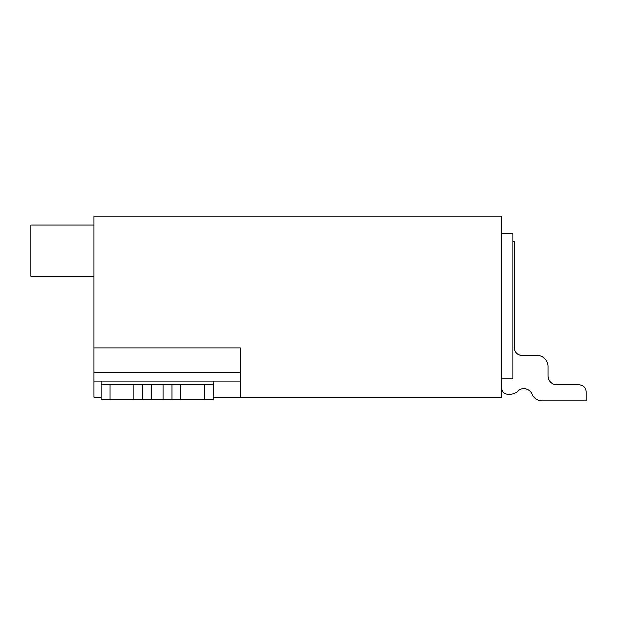 <?xml version="1.0" encoding="UTF-8"?>
<svg xmlns="http://www.w3.org/2000/svg" width="617" height="617" viewBox="0 0 617 617"><rect width="100%" height="100%" fill="white"/><g stroke="black" fill="none" stroke-linecap="round" stroke-linejoin="round"><path stroke-width="0.93" d="M501.906 388.355A5.861 5.861 0 0 0 507.76 394.209L510.197 394.209A10.99 10.99 0 0 0 517.802 391.163A8.792 8.792 0 0 1 531.977 394.093A8.792 8.792 0 0 0 517.802 391.163A8.792 8.792 0 0 1 531.977 394.093A8.792 8.792 0 0 0 517.802 391.163A8.792 8.792 0 0 1 531.977 394.093A8.792 8.792 0 0 0 517.802 391.163A8.792 8.792 0 0 1 531.977 394.093A8.792 8.792 0 0 0 517.802 391.163A8.792 8.792 0 0 1 531.977 394.093A8.792 8.792 0 0 0 517.802 391.163A8.792 8.792 0 0 1 531.977 394.093A8.792 8.792 0 0 0 517.802 391.163A8.792 8.792 0 0 1 531.977 394.093A8.792 8.792 0 0 0 517.802 391.163A8.792 8.792 0 0 1 531.977 394.093A8.792 8.792 0 0 0 517.802 391.163A8.792 8.792 0 0 1 531.977 394.093A8.792 8.792 0 0 0 517.802 391.163A8.792 8.792 0 0 1 531.977 394.093A8.792 8.792 0 0 0 517.802 391.163A8.792 8.792 0 0 1 531.977 394.093A8.792 8.792 0 0 0 517.802 391.163A8.792 8.792 0 0 1 531.977 394.093A8.792 8.792 0 0 0 517.802 391.163A8.792 8.792 0 0 1 531.977 394.093A8.792 8.792 0 0 0 517.802 391.163A8.792 8.792 0 0 1 531.977 394.093A8.792 8.792 0 0 0 517.802 391.163A8.792 8.792 0 0 1 531.977 394.093A8.792 8.792 0 0 0 517.802 391.163A8.792 8.792 0 0 1 531.977 394.093A8.792 8.792 0 0 0 517.802 391.163A8.792 8.792 0 0 1 531.977 394.093A8.792 8.792 0 0 0 517.802 391.163A8.792 8.792 0 0 1 531.977 394.093A8.792 8.792 0 0 0 517.802 391.163A8.792 8.792 0 0 1 531.977 394.093A8.792 8.792 0 0 0 517.802 391.163A8.792 8.792 0 0 1 531.977 394.093A8.792 8.792 0 0 0 517.802 391.163A8.792 8.792 0 0 1 531.977 394.093A8.792 8.792 0 0 0 517.802 391.163A8.792 8.792 0 0 1 531.977 394.093A8.792 8.792 0 0 0 517.802 391.163A8.792 8.792 0 0 1 531.977 394.093A8.792 8.792 0 0 0 517.802 391.163A8.792 8.792 0 0 1 531.977 394.093A8.792 8.792 0 0 0 517.802 391.163A8.792 8.792 0 0 1 531.977 394.093A8.792 8.792 0 0 0 517.802 391.163A8.792 8.792 0 0 1 531.977 394.093A8.792 8.792 0 0 0 517.802 391.163A8.792 8.792 0 0 1 531.977 394.093A8.792 8.792 0 0 0 517.802 391.163A8.792 8.792 0 0 1 531.977 394.093A8.792 8.792 0 0 0 517.802 391.163A8.792 8.792 0 0 1 531.977 394.093A8.792 8.792 0 0 0 517.802 391.163A8.792 8.792 0 0 1 531.977 394.093A8.792 8.792 0 0 0 517.802 391.163A8.792 8.792 0 0 1 531.977 394.093A8.792 8.792 0 0 0 517.802 391.163A8.792 8.792 0 0 1 531.977 394.093A8.792 8.792 0 0 0 517.802 391.163A8.792 8.792 0 0 1 531.977 394.093A8.792 8.792 0 0 0 517.802 391.163A8.792 8.792 0 0 1 531.977 394.093A8.792 8.792 0 0 0 517.802 391.163M512.889 241.833L514.354 241.833L514.354 348.057A7.327 7.327 0 0 0 521.681 355.384L537.068 355.384A10.99 10.99 0 0 1 548.058 366.375L548.058 375.9L548.058 366.375M556.85 384.692A8.792 8.792 0 0 1 548.058 375.9A8.792 8.792 0 0 0 556.85 384.692A8.792 8.792 0 0 1 548.058 375.9A8.792 8.792 0 0 0 556.85 384.692A8.792 8.792 0 0 1 548.058 375.9A8.792 8.792 0 0 0 556.85 384.692A8.792 8.792 0 0 1 548.058 375.9A8.792 8.792 0 0 0 556.85 384.692A8.792 8.792 0 0 1 548.058 375.9A8.792 8.792 0 0 0 556.85 384.692A8.792 8.792 0 0 1 548.058 375.9A8.792 8.792 0 0 0 556.85 384.692A8.792 8.792 0 0 1 548.058 375.9A8.792 8.792 0 0 0 556.85 384.692A8.792 8.792 0 0 1 548.058 375.9A8.792 8.792 0 0 0 556.85 384.692A8.792 8.792 0 0 1 548.058 375.9A8.792 8.792 0 0 0 556.85 384.692A8.792 8.792 0 0 1 548.058 375.9A8.792 8.792 0 0 0 556.85 384.692A8.792 8.792 0 0 1 548.058 375.9A8.792 8.792 0 0 0 556.85 384.692A8.792 8.792 0 0 1 548.058 375.9A8.792 8.792 0 0 0 556.85 384.692A8.792 8.792 0 0 1 548.058 375.9A8.792 8.792 0 0 0 556.85 384.692A8.792 8.792 0 0 1 548.058 375.9A8.792 8.792 0 0 0 556.85 384.692A8.792 8.792 0 0 1 548.058 375.9A8.792 8.792 0 0 0 556.85 384.692A8.792 8.792 0 0 1 548.058 375.9A8.792 8.792 0 0 0 556.85 384.692A8.792 8.792 0 0 1 548.058 375.9A8.792 8.792 0 0 0 556.85 384.692A8.792 8.792 0 0 1 548.058 375.9A8.792 8.792 0 0 0 556.85 384.692A8.792 8.792 0 0 1 548.058 375.9A8.792 8.792 0 0 0 556.85 384.692A8.792 8.792 0 0 1 548.058 375.9A8.792 8.792 0 0 0 556.85 384.692A8.792 8.792 0 0 1 548.058 375.9A8.792 8.792 0 0 0 556.85 384.692A8.792 8.792 0 0 1 548.058 375.9A8.792 8.792 0 0 0 556.85 384.692A8.792 8.792 0 0 1 548.058 375.9A8.792 8.792 0 0 0 556.85 384.692A8.792 8.792 0 0 1 548.058 375.9A8.792 8.792 0 0 0 556.85 384.692A8.792 8.792 0 0 1 548.058 375.9A8.792 8.792 0 0 0 556.85 384.692A8.792 8.792 0 0 1 548.058 375.9A8.792 8.792 0 0 0 556.85 384.692A8.792 8.792 0 0 1 548.058 375.9A8.792 8.792 0 0 0 556.85 384.692A8.792 8.792 0 0 1 548.058 375.9A8.792 8.792 0 0 0 556.85 384.692A8.792 8.792 0 0 1 548.058 375.9A8.792 8.792 0 0 0 556.85 384.692A8.792 8.792 0 0 1 548.058 375.9A8.792 8.792 0 0 0 556.85 384.692A8.792 8.792 0 0 1 548.058 375.9A8.792 8.792 0 0 0 556.85 384.692A8.792 8.792 0 0 1 548.058 375.9A8.792 8.792 0 0 0 556.85 384.692A8.792 8.792 0 0 1 548.058 375.9A8.792 8.792 0 0 0 556.85 384.692A8.792 8.792 0 0 1 548.058 375.9A8.792 8.792 0 0 0 556.85 384.692L578.823 384.692A7.327 7.327 0 0 1 586.15 392.011L586.15 400.803L586.15 392.011M514.354 348.057A7.327 7.327 0 0 0 521.681 355.384A7.327 7.327 0 0 1 514.354 348.057A7.327 7.327 0 0 0 521.681 355.384A7.327 7.327 0 0 1 514.354 348.057A7.327 7.327 0 0 0 521.681 355.384A7.327 7.327 0 0 1 514.354 348.057A7.327 7.327 0 0 0 521.681 355.384A7.327 7.327 0 0 1 514.354 348.057A7.327 7.327 0 0 0 521.681 355.384A7.327 7.327 0 0 1 514.354 348.057A7.327 7.327 0 0 0 521.681 355.384A7.327 7.327 0 0 1 514.354 348.057A7.327 7.327 0 0 0 521.681 355.384A7.327 7.327 0 0 1 514.354 348.057A7.327 7.327 0 0 0 521.681 355.384A7.327 7.327 0 0 1 514.354 348.057A7.327 7.327 0 0 0 521.681 355.384A7.327 7.327 0 0 1 514.354 348.057A7.327 7.327 0 0 0 521.681 355.384A7.327 7.327 0 0 1 514.354 348.057A7.327 7.327 0 0 0 521.681 355.384A7.327 7.327 0 0 1 514.354 348.057A7.327 7.327 0 0 0 521.681 355.384A7.327 7.327 0 0 1 514.354 348.057A7.327 7.327 0 0 0 521.681 355.384A7.327 7.327 0 0 1 514.354 348.057A7.327 7.327 0 0 0 521.681 355.384A7.327 7.327 0 0 1 514.354 348.057A7.327 7.327 0 0 0 521.681 355.384A7.327 7.327 0 0 1 514.354 348.057A7.327 7.327 0 0 0 521.681 355.384A7.327 7.327 0 0 1 514.354 348.057A7.327 7.327 0 0 0 521.681 355.384A7.327 7.327 0 0 1 514.354 348.057A7.327 7.327 0 0 0 521.681 355.384A7.327 7.327 0 0 1 514.354 348.057A7.327 7.327 0 0 0 521.681 355.384A7.327 7.327 0 0 1 514.354 348.057A7.327 7.327 0 0 0 521.681 355.384A7.327 7.327 0 0 1 514.354 348.057A7.327 7.327 0 0 0 521.681 355.384A7.327 7.327 0 0 1 514.354 348.057A7.327 7.327 0 0 0 521.681 355.384A7.327 7.327 0 0 1 514.354 348.057A7.327 7.327 0 0 0 521.681 355.384A7.327 7.327 0 0 1 514.354 348.057A7.327 7.327 0 0 0 521.681 355.384A7.327 7.327 0 0 1 514.354 348.057A7.327 7.327 0 0 0 521.681 355.384A7.327 7.327 0 0 1 514.354 348.057A7.327 7.327 0 0 0 521.681 355.384A7.327 7.327 0 0 1 514.354 348.057A7.327 7.327 0 0 0 521.681 355.384A7.327 7.327 0 0 1 514.354 348.057A7.327 7.327 0 0 0 521.681 355.384A7.327 7.327 0 0 1 514.354 348.057A7.327 7.327 0 0 0 521.681 355.384A7.327 7.327 0 0 1 514.354 348.057A7.327 7.327 0 0 0 521.681 355.384A7.327 7.327 0 0 1 514.354 348.057A7.327 7.327 0 0 0 521.681 355.384A7.327 7.327 0 0 1 514.354 348.057A7.327 7.327 0 0 0 521.681 355.384A7.327 7.327 0 0 1 514.354 348.057A7.327 7.327 0 0 0 521.681 355.384A7.327 7.327 0 0 1 514.354 348.057A7.327 7.327 0 0 0 521.681 355.384L537.068 355.384M93.853 276.269L30.85 276.269L30.85 224.989L93.853 224.989M501.906 378.83L512.889 378.83L512.889 233.774L501.906 233.774M213.266 397.14L501.906 397.14L501.906 216.197L93.853 216.197L93.853 397.14L101.18 397.14M586.15 400.803L542.104 400.803A10.99 10.99 0 0 1 531.977 394.093M507.76 394.209L510.197 394.209M93.853 381.028L240.368 381.028M133.781 399.338L133.781 384.692L151.358 384.692L151.358 399.338L101.18 399.338L101.18 381.028M204.474 399.338L213.266 399.338L213.266 384.692L171.873 384.692L171.873 399.338L204.474 399.338L204.474 384.692M151.358 399.338L171.873 399.338M133.781 384.692L101.18 384.692M151.358 384.692L171.873 384.692M213.266 381.028L213.266 384.692M142.566 399.338L142.566 384.692M93.853 348.057L240.368 348.057L240.368 397.14M93.853 372.236L240.368 372.236M109.973 384.692L109.973 399.338M180.665 384.692L180.665 399.338M163.081 399.338L163.081 384.692"/></g></svg>
